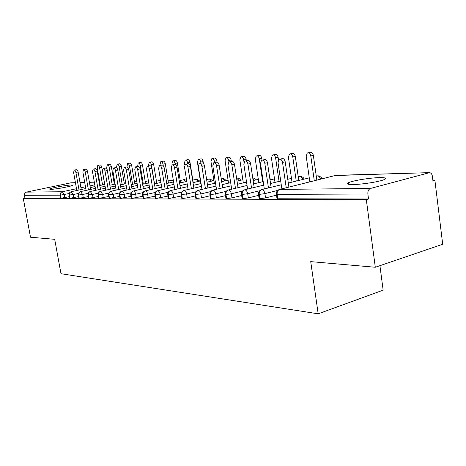 <?xml version="1.0" encoding="UTF-8"?>
<svg xmlns="http://www.w3.org/2000/svg" width="466" height="466" viewBox="0 0 466 466"><rect width="100%" height="100%" fill="white"/><g stroke="black" fill="none" stroke-linecap="round" stroke-linejoin="round"><path stroke-width="0.7" d="M353.123 184.53C347.636 184.553 346.104 183.942 348.527 182.701C352.651 180.633 370.033 177.779 379.487 177.622C385.44 177.54 387.083 178.169 384.421 179.509C380.105 181.6 362.175 184.472 353.123 184.53M50.66 189.359L49.489 189.068C50.095 188.101 66.632 185.031 71.321 185.008L72.597 185.299C72.032 186.254 55.157 189.382 50.66 189.359M434.924 180.493L432.972 181.041L432.396 176.323C432.034 174.156 431.114 172.927 429.635 172.63L370.546 188.433C368.583 189.254 367.686 191.112 367.86 194.007L368.519 198.994L366.311 199.611L375.305 267.257L442.7 244.26L434.924 180.493L432.908 180.534M379.918 265.684L383.151 290.155L318.185 313.816L60.982 273.705L54.703 239.32L30.511 237.217L23.3 198.504L24.943 198.155L60.819 198.242L60.265 195.172L24.413 195.312L24.943 198.155M24.413 195.312C24.261 193.664 24.919 192.598 26.376 192.126L70.838 182.835L75.428 182.678M366.311 199.611L23.3 198.504M375.305 267.257L310.723 261.63L318.185 313.816M69.294 196.687L60.819 198.242M368.519 198.994L277.794 198.772L276.961 198.382L276.361 194.299M276.489 195.155L265.538 197.939L259.871 198.732L259.084 198.37L258.49 194.369M258.63 195.336L248.337 197.916L242.827 198.691L242.093 198.365L241.493 194.433M241.656 195.499L231.969 197.899L226.604 198.65L225.917 198.353L225.323 194.497M225.497 195.644L216.364 197.875L211.145 198.609L210.504 198.341L209.91 194.561M210.096 195.772L201.481 197.858L196.396 198.574L195.79 198.324L195.202 194.613M195.405 195.895L187.268 197.84L182.311 198.539L181.746 198.312L181.152 194.672M181.367 196L168.843 198.504L168.308 198.3L167.725 194.724M167.952 196.099L155.959 198.475L155.452 198.283L154.869 194.776M155.108 196.192L143.615 198.446L143.138 198.271L142.561 194.823M142.806 196.273L131.779 198.417L131.33 198.254L130.754 194.87M131.004 196.343L120.42 198.388L119.995 198.236L119.424 194.91M119.686 196.413L109.51 198.359L109.114 198.225L108.549 194.957M108.811 196.477L99.025 198.335L98.646 198.207L98.087 194.998M98.355 196.535L88.942 198.312L88.581 198.19L88.027 195.033M88.301 196.588L79.232 198.289L78.894 198.178L78.34 195.073M78.62 196.64L69.877 198.266L69.015 195.108M85.785 188.549L71.415 191.643C69.859 192.161 69.16 193.326 69.317 195.138L69.877 198.266M114.811 182.299L114.059 182.462M104.763 184.466L99.747 185.544M95.093 186.546L90.322 187.571M95.414 188.375L80.787 191.543C79.214 192.074 78.504 193.256 78.667 195.103L79.232 198.289M125.57 181.839L124.067 182.165M115.119 184.105L109.848 185.247M105.077 186.284L100.068 187.367M105.409 188.194L90.515 191.439C88.924 191.975 88.208 193.186 88.371 195.068L88.942 198.312M136.759 181.356L134.453 181.857M125.89 183.726L120.344 184.932M115.446 186.004L110.18 187.151M115.789 188.002L100.621 191.328C99.013 191.881 98.285 193.11 98.448 195.027L99.025 198.335M148.415 180.837L145.235 181.536M137.091 183.324L131.255 184.606M126.228 185.707L120.688 186.924M126.583 187.798L111.129 191.217C109.498 191.776 108.764 193.035 108.928 194.992L109.51 198.359M160.188 180.365L156.436 181.198M148.753 182.893L142.608 184.256M137.441 185.398L131.61 186.685M137.808 187.588L122.057 191.101C120.409 191.672 119.663 192.953 119.832 194.945L120.42 198.388M173.265 180.022L168.086 180.843M160.91 182.445L154.427 183.889M149.12 185.072L142.975 186.441M149.499 187.373L133.439 190.978C131.767 191.561 131.016 192.872 131.179 194.905L131.779 198.417M186.662 180.517L184.606 179.585L180.202 180.476M173.579 181.961L166.746 183.499M161.283 184.722L154.805 186.179M161.679 187.14L145.299 190.85C143.604 191.444 142.846 192.778 143.01 194.858L143.615 198.446M199.763 181.099L197.13 179.235L192.825 180.086M186.808 181.449L179.596 183.086M173.969 184.355L167.143 185.905M174.383 186.901L157.665 190.716C155.953 191.322 155.184 192.691 155.353 194.811L155.959 198.475M212.799 180.843L210.079 178.868L206.607 179.538M200.374 180.959L193.006 182.643M187.215 183.965L180.004 185.614M187.641 186.645L170.579 190.577C168.843 191.2 168.063 192.592 168.232 194.765L168.843 198.504M226.383 180.581L223.569 178.49L221.251 178.892M213.923 180.581L207.02 182.177M201.05 183.552L193.431 185.311M201.498 186.377L184.07 190.431C182.317 191.066 181.524 192.493 181.693 194.712L182.311 198.539M240.549 180.313C240.281 179.16 239.314 178.42 237.648 178.088L236.588 178.204M228.072 180.185L221.682 181.676M215.519 183.109L207.463 184.985M215.985 186.091L198.178 190.279C196.402 190.932 195.604 192.388 195.772 194.66L196.396 198.574M242.856 179.771L237.037 181.14M230.67 182.637L222.142 184.641M231.153 185.794L212.95 190.122C211.156 190.786 210.341 192.277 210.516 194.602L211.145 198.609M258.315 179.334L253.125 180.569M246.549 182.13L237.514 184.28M247.056 185.48L228.433 189.959C226.616 190.635 225.794 192.167 225.969 194.543L226.604 198.65M274.503 178.874L270.012 179.952M263.208 181.589L253.626 183.895M263.733 185.142L244.685 189.784C242.844 190.477 242.011 192.044 242.186 194.485L242.827 198.691M303.884 179.2C304.036 178.035 302.935 177.068 300.582 176.299L298.228 176.736M291.466 178.385L287.755 179.288M280.707 181.006L270.536 183.482M281.26 184.786L261.752 189.598C259.894 190.314 259.049 191.916 259.224 194.421L259.871 198.732M321.622 178.915C321.889 177.732 320.754 176.696 318.214 175.799L316.263 176.142M309.273 177.866L288.297 183.045M74.362 170.09L76.389 169.682C77.164 169.589 77.746 170.358 78.137 172.001L75.911 172.449C75.521 170.812 74.939 170.038 74.164 170.131L73.628 172.56L76.814 190.483M78.137 172.001L81.241 189.528M75.911 172.449L79.022 190.006M97.994 165.354L99.94 164.958C100.738 164.859 101.326 165.616 101.71 167.224L99.555 167.661C99.171 166.047 98.582 165.29 97.784 165.395L97.208 167.795L100.272 185.433M102.555 184.938L99.555 167.661M104.699 184.478L101.71 167.224M83.664 169.595L85.697 169.181C86.507 169.076 87.107 169.863 87.509 171.535L85.249 171.995C84.853 170.317 84.247 169.531 83.443 169.636L82.884 172.111L86.105 190.39M87.509 171.535L90.643 189.406M85.249 171.995L88.4 189.895M93.311 169.082L95.355 168.663C96.194 168.546 96.817 169.344 97.225 171.057L94.942 171.523C94.534 169.81 93.911 169.012 93.078 169.129L92.489 171.645L95.746 190.297M97.225 171.057L100.4 189.283M94.942 171.523L98.128 189.779M103.33 168.546L105.38 168.127C106.254 167.999 106.9 168.809 107.32 170.562L105.007 171.039C104.588 169.28 103.941 168.465 103.073 168.599L102.456 171.162L105.759 190.204M107.32 170.562L110.524 189.155M105.007 171.039L108.229 189.662M113.733 167.993L115.789 167.568C116.698 167.422 117.374 168.249 117.799 170.043L115.463 170.527C115.032 168.727 114.362 167.9 113.454 168.045L112.813 170.655L116.151 190.105M117.799 170.043L121.044 189.027M115.463 170.527L118.719 189.54M107.559 164.778L109.516 164.381C110.343 164.271 110.955 165.04 111.345 166.688L109.166 167.131C108.776 165.482 108.164 164.714 107.337 164.824L106.731 167.265L107.227 170.148M112.195 184.74L109.166 167.131M114.368 184.268L111.345 166.688M117.484 164.183L119.442 163.787C120.304 163.665 120.939 164.446 121.341 166.129L119.133 166.578C118.731 164.894 118.102 164.108 117.24 164.23L116.611 166.717L116.809 167.882M122.197 184.53L119.133 166.578M124.387 184.053L121.341 166.129M127.777 163.566L129.74 163.164C130.637 163.03 131.296 163.822 131.703 165.547L129.478 166.007C129.065 164.277 128.412 163.484 127.515 163.618L126.985 166.933M132.571 184.315L129.478 166.007M134.785 183.831L131.703 165.547M138.466 162.925L140.435 162.523C141.367 162.372 142.048 163.182 142.468 164.941L140.214 165.407C139.794 163.642 139.113 162.832 138.181 162.984L137.639 166.438M143.342 184.093L140.214 165.407M145.578 183.598L142.468 164.941M124.556 167.41L126.612 166.991C127.568 166.828 128.261 167.667 128.703 169.507L126.338 170.003C125.896 168.156 125.203 167.317 124.253 167.475L123.583 170.137L126.956 190.006M128.703 169.507L131.983 188.887M126.338 170.003L129.63 189.412M149.574 162.261L151.537 161.859C152.516 161.69 153.221 162.506 153.652 164.317L151.374 164.789C150.937 162.978 150.238 162.156 149.26 162.325L148.543 164.947L148.706 165.948M154.531 183.866L151.374 164.789M156.797 183.359L153.652 164.317M135.822 166.811L137.872 166.385C138.868 166.205 139.59 167.061 140.045 168.948L137.656 169.449C137.196 167.556 136.474 166.7 135.484 166.88L134.785 169.589L138.198 189.907M140.045 168.948L143.359 188.747M137.656 169.449L140.982 189.283M147.553 166.187L149.598 165.762C150.64 165.558 151.392 166.426 151.858 168.372L149.44 168.878C148.969 166.933 148.217 166.065 147.18 166.263L146.446 169.024L149.906 189.808M151.858 168.372L155.207 188.608M149.44 168.878L152.801 189.149M159.78 165.535L161.813 165.11C162.902 164.882 163.688 165.768 164.172 167.766L161.725 168.284C161.242 166.286 160.455 165.395 159.366 165.622L158.603 168.436L162.104 189.703M164.172 167.766L167.556 188.456M161.725 168.284L165.121 189.015M161.125 161.568L163.083 161.16C164.102 160.974 164.836 161.813 165.279 163.665L162.978 164.149C162.529 162.29 161.801 161.452 160.782 161.638L160.03 164.312L160.217 165.442M163.211 165.576L162.978 164.149M168.459 183.115L165.279 163.665M173.148 160.846L175.094 160.444C176.16 160.234 176.923 161.085 177.383 162.989L175.053 163.479C174.593 161.574 173.83 160.723 172.77 160.927L171.989 163.648L172.193 164.906M175.193 164.358L175.053 163.479M180.587 182.858L177.383 162.989M185.666 160.1L187.6 159.692C188.718 159.459 189.511 160.327 189.982 162.285L187.629 162.78C187.157 160.822 186.365 159.955 185.247 160.188L184.437 162.96L184.752 164.917M187.781 163.735L187.629 162.78M193.221 182.596L189.982 162.285M172.531 164.853L174.558 164.428C175.699 164.178 176.515 165.075 177.016 167.131L174.54 167.661C174.039 165.605 173.218 164.702 172.082 164.952L171.284 167.818L174.82 189.598M177.016 167.131L180.435 188.305M174.54 167.661L177.977 188.876M198.72 159.32L200.636 158.912C201.801 158.656 202.634 159.535 203.118 161.545L200.741 162.057C200.252 160.036 199.425 159.156 198.254 159.419L197.409 162.238L200.794 183.61M200.916 163.164L200.741 162.057M203.426 163.484L203.118 161.545M185.852 164.149L187.856 163.723C189.05 163.438 189.912 164.352 190.425 166.473L187.92 167.014C187.402 164.888 186.546 163.974 185.351 164.253L184.519 167.178L188.101 189.493M190.425 166.473L193.885 188.148M187.92 167.014L191.392 188.73M212.339 158.504L214.226 158.102C215.455 157.811 216.317 158.702 216.824 160.782L214.418 161.3C213.911 159.221 213.049 158.324 211.82 158.615L210.941 161.492L214.36 183.377M214.616 162.57L214.418 161.3M217.028 162.086L216.824 160.782M199.78 163.403L201.749 162.984C203.007 162.663 203.91 163.595 204.446 165.78L201.906 166.333C201.37 164.143 200.473 163.211 199.215 163.525L198.353 166.508L201.976 189.388M204.446 165.78L207.935 187.984M201.906 166.333L205.419 188.579M226.563 157.654L228.416 157.252C229.703 156.931 230.612 157.84 231.136 159.978L228.701 160.508C228.177 158.364 227.274 157.456 225.981 157.776L225.072 160.706L228.526 183.144M228.923 161.958L228.701 160.508M231.357 161.434L231.136 159.978M214.348 162.628L216.276 162.215C217.605 161.853 218.548 162.803 219.107 165.057L216.544 165.622C215.985 163.362 215.042 162.407 213.713 162.768L212.822 165.803L216.486 189.283M219.107 165.057L222.637 187.821M216.544 165.622L220.086 188.427M241.429 156.762L243.235 156.372C244.598 156.005 245.547 156.931 246.089 159.139L243.636 159.681C243.089 157.467 242.139 156.541 240.782 156.902L239.839 159.89L243.328 182.899M244.015 162.197L243.636 159.681M246.345 160.811L246.089 159.139M229.61 161.819L231.486 161.411C232.889 161.003 233.885 161.97 234.462 164.306L231.87 164.877C231.287 162.535 230.297 161.568 228.899 161.976L227.973 165.069L231.678 189.179M234.462 164.306L238.027 187.647M231.87 164.877L235.452 188.27M256.987 155.83L258.741 155.452C260.174 155.038 261.17 155.976 261.741 158.265L259.259 158.813C258.688 156.524 257.686 155.586 256.259 155.994L255.286 159.034L258.811 182.649M262.661 181.723L259.259 158.813M262.009 160.083L261.741 158.265M245.617 160.968L247.429 160.572C248.908 160.106 249.957 161.09 250.568 163.514L247.941 164.096C247.335 161.673 246.287 160.688 244.807 161.149L243.852 164.294L247.597 189.074M250.568 163.514L254.162 187.472M247.941 164.096L251.558 188.107M273.292 154.858L274.969 154.491C276.484 154.025 277.538 154.974 278.132 157.345L275.622 157.904C275.027 155.533 273.973 154.578 272.459 155.044L271.457 158.137L275.016 182.392M279.058 181.408L275.622 157.904M278.505 159.92L278.132 157.345M262.422 160.077L264.146 159.692C265.719 159.168 266.826 160.164 267.467 162.681L264.81 163.281C264.17 160.758 263.069 159.756 261.496 160.287L260.517 163.49L264.304 188.969M267.467 162.681L271.096 187.291M264.81 163.281L268.463 187.944M290.388 153.838L291.972 153.489C293.574 152.959 294.687 153.926 295.316 156.384L292.782 156.955C292.153 154.491 291.04 153.524 289.444 154.054L288.413 157.199L292.007 182.13M296.242 181.088L292.782 156.955M298.758 180.464L295.316 156.384M280.095 159.145L281.709 158.778C283.375 158.172 284.551 159.186 285.227 161.807L282.542 162.418C281.866 159.791 280.695 158.778 279.029 159.384L278.027 162.64L281.854 188.87M285.227 161.807L288.885 187.111M282.542 162.418L286.223 187.775M308.341 152.772L309.814 152.44C311.515 151.834 312.692 152.813 313.35 155.376L310.799 155.959C310.135 153.39 308.958 152.411 307.257 153.017L306.209 156.215L309.838 181.862M314.282 180.75L310.799 155.959M316.822 180.115L313.35 155.376M26.376 192.126L62.333 191.742L76.5 188.713M80.933 187.763L85.47 186.79M90.014 185.817L94.784 184.798M99.444 183.802L99.969 183.686M99.677 182.02L99.136 182.031M94.324 182.171L89.396 182.311M84.707 182.439L80.012 182.573M75.428 182.707L70.838 182.835M69.154 193.536L60.265 195.172C60.108 193.396 60.801 192.248 62.333 191.742L64.186 194.607L64.739 197.677M428.895 172.694L335.951 175.327L279.705 189.406L370.546 188.433M367.86 194.007L277.148 194.351L277.794 198.772M429.11 172.647L335.124 175.531M279.705 189.406C277.823 190.14 276.973 191.788 277.148 194.351L276.315 193.978C276.28 192.138 277.031 190.751 278.581 189.819L279.705 189.406M78.504 193.425L73.278 194.561L71.158 191.701C69.597 192.277 68.881 193.39 69.003 195.044L73.273 194.567L73.832 197.689M88.214 193.308L82.703 194.514L83.268 197.706M98.303 193.186L92.489 194.468L93.06 197.718M108.788 193.058L102.66 194.415L103.236 197.73M119.704 192.918L113.232 194.369L113.815 197.741M131.068 192.773L124.23 194.31L124.818 197.759M142.922 192.609L135.682 194.258L136.276 197.77M155.283 192.441L147.623 194.2L148.217 197.788M168.197 192.254L160.071 194.136L160.677 197.805M181.693 192.056L173.072 194.072L173.678 197.823M195.825 191.841L186.65 194.007L187.268 197.84M210.632 191.608L200.863 193.938L201.481 197.858M226.161 191.345L215.741 193.862L216.364 197.875M242.483 191.066L231.334 193.786L231.969 197.899M259.655 190.751L247.702 193.705L248.337 197.916M277.759 190.396L264.898 193.623L265.538 197.939M78.329 195.004L82.703 194.52L80.513 191.608C78.94 192.196 78.212 193.326 78.329 195.004M88.016 194.957L92.489 194.468L90.218 191.509C88.633 192.109 87.899 193.262 88.016 194.957M98.07 194.91L102.66 194.421L100.621 191.328L100.301 191.41C98.699 192.027 97.959 193.192 98.07 194.91M108.531 194.858L113.232 194.369L111.129 191.217L110.78 191.305C109.166 191.934 108.421 193.122 108.531 194.858M119.407 194.805L124.23 194.316C123.81 192.406 123.088 191.334 122.057 191.101L121.684 191.194C120.059 191.846 119.302 193.046 119.407 194.805M171.657 180.051L173.416 180.942M130.736 194.753L135.682 194.258C135.256 192.307 134.511 191.217 133.439 190.978L133.031 191.083C131.395 191.753 130.631 192.976 130.736 194.753M183.581 179.719L183.959 179.631L185.946 181.647M142.538 194.695L147.623 194.2C147.186 192.208 146.411 191.095 145.299 190.85L144.85 190.967C143.208 191.654 142.439 192.901 142.538 194.695M195.982 179.369L196.39 179.276L198.469 181.396M154.846 194.631L160.071 194.136C159.628 192.103 158.83 190.967 157.665 190.716L157.176 190.85C155.528 191.561 154.753 192.819 154.846 194.631M208.896 179.014L209.339 178.909L211.517 181.14M173.072 194.072C172.618 191.998 171.791 190.833 170.579 190.577L170.043 190.728C168.389 191.456 167.609 192.738 167.702 194.567L173.067 194.077M222.358 178.641L222.83 178.53L225.113 180.878M181.128 194.497L186.65 194.007C186.196 191.881 185.334 190.693 184.07 190.431L183.482 190.6C181.827 191.357 181.041 192.656 181.128 194.497M236.582 178.181L239.297 180.61M195.172 194.427L200.863 193.938C200.392 191.765 199.5 190.547 198.178 190.279L197.532 190.477C195.877 191.252 195.091 192.569 195.172 194.427M209.875 194.345L210.516 194.602L215.741 193.868C215.263 191.637 214.337 190.39 212.95 190.122L212.234 190.344C210.591 191.153 209.805 192.487 209.875 194.345M252.77 178.198L254.11 180.33M225.282 194.264L225.969 194.543L231.334 193.786C230.851 191.509 229.884 190.233 228.433 189.959L227.635 190.21C226.004 191.048 225.224 192.4 225.282 194.264M241.458 194.176L242.186 194.485L247.702 193.71C247.207 191.375 246.199 190.064 244.685 189.784L243.794 190.081C242.18 190.944 241.4 192.312 241.458 194.176M299.125 176.521L299.824 176.346C301.193 176.515 302.172 177.563 302.749 179.48M258.444 194.077L259.224 194.421L264.898 193.623C264.397 191.229 263.348 189.889 261.752 189.598L260.75 189.947C259.166 190.844 258.397 192.225 258.444 194.077M316.688 176.037L317.451 175.851C318.93 176.037 319.961 177.15 320.532 179.183M348.527 182.701L348.743 184.326M80.006 182.55L84.701 182.416M89.396 182.282L94.324 182.142M99.13 182.008L99.677 181.99M255.339 180.039C255.246 179.107 254.366 178.327 252.7 177.715M270.793 179.765L269.738 178.082"/></g></svg>
